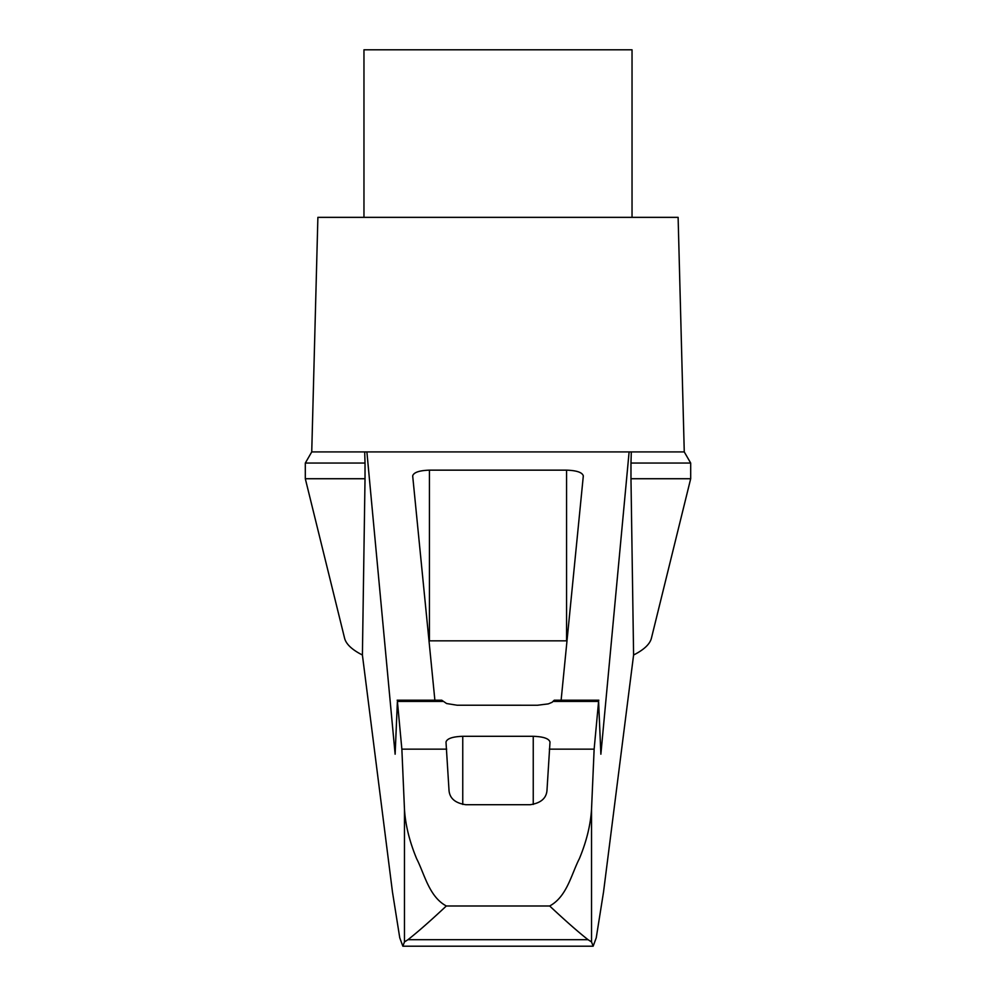 <?xml version="1.0" encoding="UTF-8"?>
<svg xmlns="http://www.w3.org/2000/svg" width="996" height="996" viewBox="0 0 996 996"><rect width="100%" height="100%" fill="white"/><g stroke="black" fill="none" stroke-linecap="round" stroke-linejoin="round"><path stroke-width="1.49" d="M690.689 478.727L690.689 463.053L630.978 463.053L630.978 478.727L690.689 478.727L651.396 638.287C649.865 644.188 643.926 649.765 633.593 655.007L603.539 891.943L596.243 937.821L593.143 946.2L591.524 941.917L588.051 939.701L407.949 939.701L404.476 941.917L402.857 946.2L399.757 937.821L392.461 891.943L362.407 655.007C352.074 649.765 346.135 644.188 344.604 638.287L305.311 478.727L305.311 463.053L311.736 451.923L364.698 451.923L365.022 463.053L305.311 463.053M362.407 655.007L365.022 478.727L305.311 478.727M630.978 478.727L633.593 655.007M630.978 463.053L631.302 451.923L366.889 451.923L395.126 754.209L397.404 701.408L401.861 749.141L404.476 809.424C405.472 825.149 409.543 841.62 416.702 858.851C424.582 874.139 429.039 896.661 446.333 905.987C430.471 920.839 417.673 932.082 407.949 939.701M588.051 939.701C578.327 932.082 565.529 920.839 549.668 905.987C567.023 896.587 571.331 874.264 579.348 858.726C586.445 841.657 590.516 825.223 591.524 809.424L594.139 749.141L598.596 701.408L600.874 754.209L629.111 451.923M593.143 946.2L402.882 946.2L593.143 946.2M311.736 451.923L317.886 217.352L678.114 217.352L684.264 451.923L631.302 451.923M364.698 451.923L366.889 451.923M365.022 463.053L365.022 478.727M549.668 905.987L446.333 905.987M598.833 700.2L554.274 700.2L552.045 702.329L548.298 703.886L537.466 705.243L457.064 705.218L446.619 703.537L441.726 700.2L397.167 700.2M434.879 700.2L412.68 475.901C413.689 472.415 419.279 470.498 429.425 470.149L566.575 470.149C576.721 470.498 582.311 472.415 583.32 475.901L561.122 700.2M429.002 640.839A16.758 4.333 180 0 1 429.425 640.839L566.575 640.839A16.758 4.333 180 0 1 566.998 640.839M449.022 790.475L445.996 742.057C447.005 738.571 452.595 736.654 462.754 736.305L533.246 736.305C543.405 736.654 548.995 738.571 550.004 742.057L546.978 790.475C546.306 798.369 540.728 803.112 530.233 804.706L465.767 804.706C455.309 803.137 449.719 798.406 449.022 790.475M632.037 217.352L632.037 49.8L363.963 49.8L363.963 217.352M594.139 749.141L549.319 749.141M446.681 749.141L401.861 749.141M591.524 941.917L591.524 809.424M404.476 941.917L404.476 809.424M566.575 470.149L566.575 640.839M429.425 470.149L429.425 640.839M533.246 736.305L533.246 804.444M462.754 736.305L462.754 804.444M598.596 701.408L553.266 701.408M442.734 701.408L397.404 701.408M690.689 463.053L684.264 451.923"/></g></svg>
